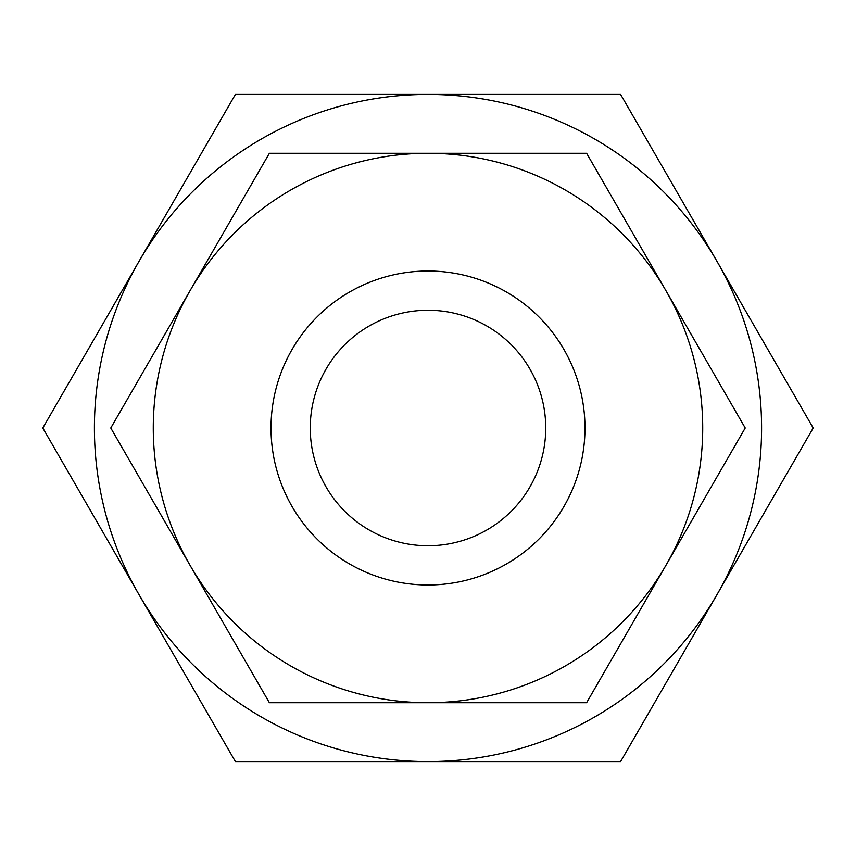 <?xml version="1.0" encoding="UTF-8"?>
<svg xmlns="http://www.w3.org/2000/svg" width="856" height="856" viewBox="0 0 856 856"><rect width="100%" height="100%" fill="white"/><g stroke="black" fill="none" stroke-linecap="round" stroke-linejoin="round"><path stroke-width="1.28" d="M813.2 428L716.9 261.208A333.594 333.594 0 0 1 428 761.594A333.594 333.594 0 0 1 139.1 261.208L42.8 428L235.4 761.594L620.6 761.594L813.2 428M745.223 428L665.915 290.633A274.723 274.723 0 0 1 428 702.723A274.723 274.723 0 0 1 190.086 290.633L110.777 428L269.383 702.723L586.617 702.723L745.223 428M584.98 428A156.98 156.98 0 0 1 428 584.98A156.98 156.98 0 0 1 271.02 428A156.98 156.98 0 0 1 428 271.02A156.98 156.98 0 0 1 584.98 428M310.257 428A117.743 117.743 0 0 1 428 310.257A117.743 117.743 0 0 1 545.743 428A117.743 117.743 0 0 1 428 545.743A117.743 117.743 0 0 1 310.257 428M269.383 153.278L190.086 290.633A274.723 274.723 0 0 1 428 153.278L269.383 153.278M665.915 290.633L586.617 153.278L428 153.278A274.723 274.723 0 0 1 665.915 290.633M139.1 261.208A333.594 333.594 0 0 1 716.9 261.208L620.6 94.406L235.4 94.406L139.1 261.208"/></g></svg>
